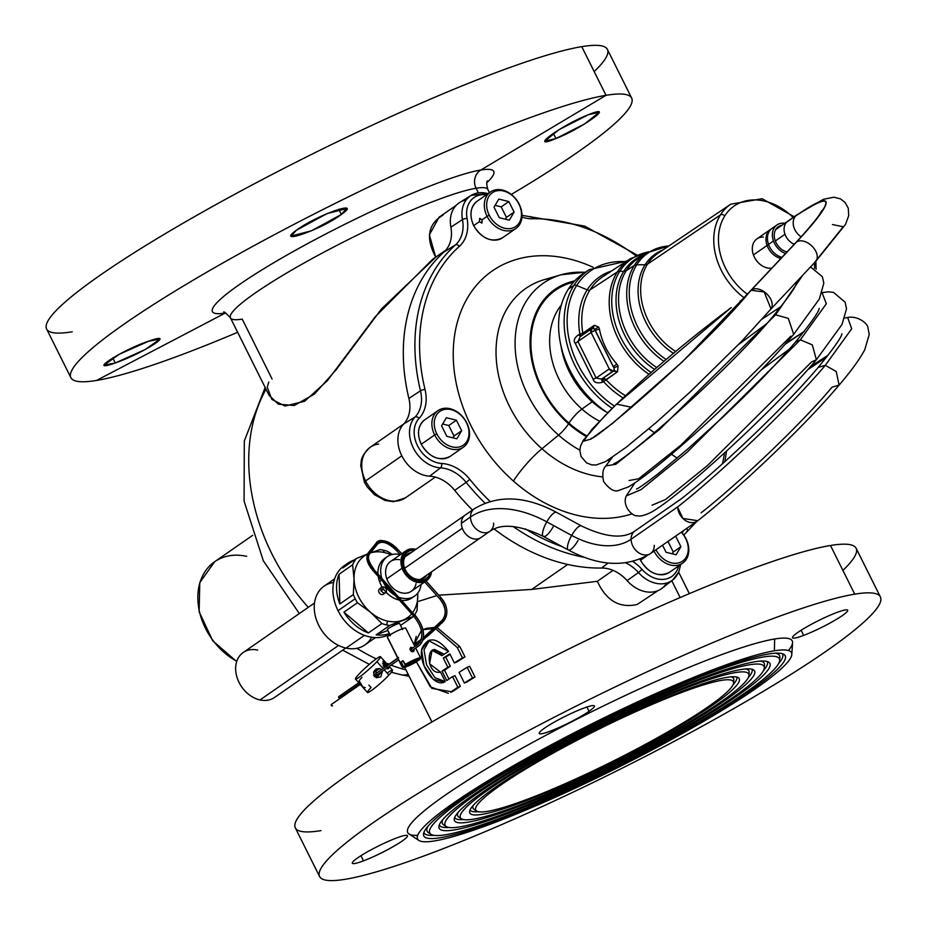 <?xml version="1.0" encoding="UTF-8"?>
<svg xmlns="http://www.w3.org/2000/svg" width="927" height="927" viewBox="0 0 927 927"><rect width="100%" height="100%" fill="white"/><g stroke="black" fill="none" stroke-linecap="round" stroke-linejoin="round"><path stroke-width="1.39" d="M724.821 215.817A56.756 43.221 -124.8 0 1 793.153 217.474A56.756 43.221 55.2 0 0 724.821 215.817A56.756 43.221 55.2 0 0 747.475 294.311A56.756 43.221 -124.8 0 1 724.821 215.817A3.43 2.109 -147.7 0 0 720.499 214.855A3.43 2.109 32.3 0 1 724.821 215.817M814.462 262.747A56.756 43.221 -124.8 0 1 814.485 268.343A56.756 43.221 55.2 0 0 814.462 262.747M763.431 237.069A16.779 12.781 55.2 0 0 753.419 254.925A16.779 12.781 55.2 0 0 771.832 268.1A16.779 12.781 -124.8 0 1 753.419 254.925A16.779 12.781 -124.8 0 1 756.942 238.865L770.615 229.375A16.779 12.781 55.2 0 0 767.092 245.435A16.779 12.781 -124.8 0 1 771.368 228.899A16.779 12.781 55.2 0 0 770.615 229.375M778.471 309.815A60.185 45.829 -124.8 0 1 775.876 309.792A60.185 45.829 55.2 0 0 778.471 309.815M744.323 297.938A60.185 45.829 -124.8 0 1 720.499 214.855A60.185 45.829 -124.8 0 1 730.766 204.195A60.185 45.829 55.2 0 0 720.499 214.855L647.521 264.137A61.367 46.732 -124.8 0 1 657.996 253.28A61.367 46.732 55.2 0 0 647.521 264.137L720.499 214.855A60.185 45.829 55.2 0 0 744.323 297.938M675.644 351.484A61.367 46.732 -124.8 0 1 647.521 264.137A61.367 46.732 55.2 0 0 675.644 351.484M645.053 264.786A6.848 4.229 -147.7 0 0 647.521 264.137A6.848 4.229 32.3 0 1 645.053 264.786A62.283 47.428 -124.8 0 1 662.805 250.035A62.283 47.428 55.2 0 0 645.053 264.786L636.779 264.74A67.277 51.24 -124.8 0 1 668.807 245.979A67.277 51.24 55.2 0 0 636.779 264.74L645.053 264.786A62.283 47.428 55.2 0 0 673.431 353.338A62.283 47.428 -124.8 0 1 645.053 264.786M666.119 359.525A67.277 51.24 -124.8 0 1 636.779 264.74A67.277 51.24 55.2 0 0 666.119 359.525M663.975 361.368A68.192 51.935 -124.8 0 1 634.346 265.365A6.848 4.229 32.3 0 1 636.779 264.74A6.848 4.229 -147.7 0 0 634.346 265.365A68.192 51.935 -124.8 0 1 646.432 253.001A68.192 51.935 55.2 0 0 634.346 265.365L626.235 270.696A68.459 52.132 -124.8 0 1 638.367 258.285A68.459 52.132 55.2 0 0 626.235 270.696L634.346 265.365A68.192 51.935 55.2 0 0 663.975 361.368M656.768 367.59A68.459 52.132 -124.8 0 1 626.235 270.696A68.459 52.132 55.2 0 0 656.768 367.59M623.801 271.321A6.848 4.229 -147.7 0 0 626.235 270.696A6.848 4.229 32.3 0 1 623.801 271.321A69.374 52.827 -124.8 0 1 643.512 254.913A69.374 52.827 55.2 0 0 623.801 271.321L619.781 271.298A71.796 54.67 -124.8 0 1 647.915 252.074A71.796 54.67 55.2 0 0 619.781 271.298L623.801 271.321A69.374 52.827 55.2 0 0 654.636 369.444A69.374 52.827 -124.8 0 1 623.801 271.321M651.16 372.492A71.796 54.67 -124.8 0 1 619.781 271.298A71.796 54.67 55.2 0 0 651.16 372.492M649.039 374.357A72.712 55.377 -124.8 0 1 617.347 271.924A6.848 4.229 32.3 0 1 619.781 271.298A6.848 4.229 -147.7 0 0 617.347 271.924A72.712 55.377 -124.8 0 1 630.244 258.737A72.712 55.377 55.2 0 0 617.347 271.924L589.989 289.908A73.592 56.037 -124.8 0 1 603.037 276.559A73.592 56.037 55.2 0 0 589.989 289.908L617.347 271.924A72.712 55.377 55.2 0 0 649.039 374.357M593.071 328.054L594.346 325.261L598.657 327.034L594.705 329.247L598.657 327.034L599.398 329.108L595.088 330.336L593.048 328.065L594.705 329.247L613.964 367.88A3.43 2.178 69.3 0 1 613.245 371.043L617.521 371.75L603.593 381.704A75.296 57.347 55.2 0 0 623.118 397.938A75.296 57.347 -124.8 0 1 603.593 381.704L606.026 379.653A73.592 56.037 55.2 0 0 625.458 395.736A73.592 56.037 -124.8 0 1 606.026 379.653L617.521 371.75L618.077 365.98L616.791 363.975C607.799 353.755 602.005 342.133 599.398 329.108L598.657 327.034L594.346 325.261L582.84 333.152A73.592 56.037 -124.8 0 1 589.989 289.908A73.592 56.037 55.2 0 0 582.84 333.152L594.346 325.261L593.338 327.903L592.318 328.297A3.43 2.178 69.3 0 1 594.705 329.247A3.43 2.178 -110.7 0 0 592.318 328.297A3.43 2.178 69.3 0 0 592.017 328.459L591.078 332.422L595.088 330.336L591.078 332.422L609.271 368.923L591.078 332.422L577.938 341.495L596.131 377.996L609.271 368.923A3.43 2.584 55.4 0 0 613.245 371.043L609.271 368.923L596.131 377.996L601.542 379.12L596.131 377.996L593.106 379.178L596.131 377.996L577.938 341.495L591.078 332.422A3.43 2.584 55.4 0 1 591.588 328.679L592.017 328.459M582.701 334.809L582.84 333.152A3.43 2.561 -124.5 0 1 582.701 334.809M613.245 371.043L601.542 379.12L613.245 371.043A3.43 2.178 -110.7 0 0 613.964 367.88L613.292 366.837L616.791 363.975L618.077 365.98L613.964 367.88L614.277 370.649L601.542 379.12L613.245 371.043M606.026 379.653L602.77 378.54A3.43 2.561 -124.5 0 1 606.026 379.653M581.136 335.898A3.43 0.684 64.9 0 1 579.873 334.114L578.633 334.682C574.265 337.834 573.153 340.754 575.285 343.43L593.106 379.178C593.998 382.573 597.081 383.604 602.365 382.283L603.593 381.704A3.43 0.684 64.9 0 1 602.77 378.54L603.593 381.704L602.365 382.283L601.542 379.12L602.365 382.283C597.081 383.604 593.998 382.573 593.106 379.178L575.285 343.43L577.938 341.495L580.302 336.536L577.938 341.495L575.285 343.43C573.153 340.754 574.265 337.834 578.633 334.682L580.302 336.536L578.633 334.682L579.873 334.114L581.542 335.956M579.873 334.114L582.84 333.152A3.43 1.159 -9.6 0 1 579.873 334.114A75.296 57.347 -124.8 0 1 587.185 289.861A3.43 2.109 -147.7 0 0 589.989 289.908A3.43 2.109 32.3 0 1 587.185 289.861A75.296 57.347 -124.8 0 1 611.484 271.032A75.296 57.347 55.2 0 0 587.185 289.861L576.698 285.481A85.377 65.017 -124.8 0 1 625.725 261.704A85.377 65.017 55.2 0 0 576.698 285.481L587.185 289.861A75.296 57.347 55.2 0 0 579.873 334.114M599.398 329.108C602.005 342.133 607.799 353.755 616.791 363.975L613.292 366.837L595.088 330.336L599.398 329.108M614.497 406.142A85.377 65.017 -124.8 0 1 576.698 285.481A85.377 65.017 55.2 0 0 614.497 406.142M614.277 370.649L613.964 367.88L618.077 365.98L617.521 371.75L614.277 370.649M612.214 408.367A87.08 66.315 -124.8 0 1 573.883 285.446A3.43 2.109 32.3 0 1 576.698 285.481A3.43 2.109 -147.7 0 0 573.883 285.446A87.08 66.315 -124.8 0 1 589.329 269.653A87.08 66.315 55.2 0 0 573.883 285.446A87.08 66.315 55.2 0 0 612.214 408.367M607.683 412.828A87.265 66.454 -124.8 0 1 568.378 289.062L573.883 285.446L568.378 289.062A87.265 66.454 55.2 0 0 607.683 412.828M586.64 271.53A87.265 66.454 55.2 0 0 568.378 289.062A87.265 66.454 -124.8 0 1 583.848 273.233L589.329 269.653L626.594 261.136M506.443 217.405L505.377 219.189L506.443 217.405L514.103 212.086L509.317 220.162L499.282 217.694L494.021 207.15L498.807 199.085L508.842 201.553L514.103 212.086L506.443 217.405L501.194 206.872L506.443 217.405M495.088 205.365L501.194 206.872L508.842 201.553L501.194 206.872L495.088 205.365M518.888 204.021A20.545 15.643 -124.8 0 1 513.164 227.868A20.545 15.643 -124.8 0 1 489.236 215.226A20.545 15.643 -124.8 0 1 494.96 191.368A20.545 15.643 -124.8 0 1 518.888 204.021L519.201 204.183A22.26 16.953 -124.8 0 1 513.013 230.023A22.26 16.953 -124.8 0 1 487.092 216.327L489.236 215.226A20.545 15.643 55.2 0 0 513.164 227.868A20.545 15.643 55.2 0 0 518.888 204.021A20.545 15.643 55.2 0 0 494.96 191.368A20.545 15.643 55.2 0 0 489.236 215.226L487.092 216.327A22.26 16.953 -124.8 0 1 493.291 190.487A22.26 16.953 -124.8 0 1 519.201 204.183L518.888 204.021M499.282 217.694L509.317 220.162L514.103 212.086L508.842 201.553L498.807 199.085L494.021 207.15L499.282 217.694M473.836 225.655L473.662 225.678C481.959 238.888 491.588 242.92 502.538 237.775A22.26 16.953 -124.8 0 1 473.79 225.562L479.352 221.704L481.959 222.99L482.086 219.803L487.092 216.327A22.26 16.953 55.2 0 0 515.841 228.54A22.26 16.953 55.2 0 0 519.201 204.183A22.26 16.953 55.2 0 0 490.464 191.97A22.26 16.953 55.2 0 0 487.092 216.327L482.086 219.803L479.688 218.436L479.352 221.704L473.79 225.562A22.26 16.953 55.2 0 0 502.538 237.775L515.841 228.54M473.662 225.678L473.79 225.562A22.26 16.953 -124.8 0 1 477.15 201.205A22.26 16.953 55.2 0 0 473.79 225.562L473.662 225.678C469.108 215.145 470.267 206.988 477.15 201.205L490.464 191.97M482.086 219.803L481.727 223.117M481.959 222.99L479.352 221.704L479.908 218.309M592.202 401.773A75.423 57.439 -124.8 0 1 561.067 346.153A75.423 57.439 55.2 0 0 592.202 401.773L581.913 409.05A75.759 57.694 -124.8 0 1 561.322 305.053A75.759 57.694 55.2 0 0 581.913 409.05L592.202 401.773A75.423 57.439 55.2 0 0 607.069 412.422A75.423 57.439 -124.8 0 1 592.202 401.773M599.479 421.171A75.759 57.694 -124.8 0 1 581.913 409.05A75.759 57.694 55.2 0 0 599.479 421.171M568.981 423.129A13.696 2.723 131.5 0 1 581.913 409.05A13.696 2.723 -48.5 0 0 568.981 423.129A89.456 68.123 -124.8 0 1 530.939 340.105A89.456 68.123 -124.8 0 1 573.558 282.156A89.456 68.123 55.2 0 0 530.939 340.105A89.456 68.123 55.2 0 0 568.981 423.129A89.456 68.123 55.2 0 0 586.559 435.725A89.456 68.123 -124.8 0 1 568.981 423.129M586.061 436.374A90.452 68.888 -124.8 0 1 568.564 423.79A90.452 68.888 -124.8 0 1 530.128 338.958A90.452 68.888 -124.8 0 1 574.705 280.893A90.452 68.888 55.2 0 0 530.128 338.958A90.452 68.888 55.2 0 0 568.564 423.79A90.452 68.888 55.2 0 0 586.061 436.374M609.468 460.846A102.179 77.81 -124.8 0 1 607.509 460.476A102.179 77.81 55.2 0 0 609.468 460.846M579.862 450.163A102.179 77.81 -124.8 0 1 558.575 435.099A11.981 2.375 -48.5 0 0 568.564 423.79A11.981 2.375 131.5 0 1 558.575 435.099A102.179 77.81 -124.8 0 1 515.088 341.854A102.179 77.81 -124.8 0 1 561.113 274.786A102.179 77.81 55.2 0 0 515.088 341.854A102.179 77.81 55.2 0 0 558.575 435.099L541.947 448.761A107.856 82.144 -124.8 0 1 496.038 350.325A107.856 82.144 -124.8 0 1 544.624 279.525A107.856 82.144 -124.8 0 1 553.21 277.648A107.856 82.144 55.2 0 0 544.624 279.525A107.856 82.144 55.2 0 0 496.038 350.325A107.856 82.144 55.2 0 0 541.947 448.761L558.575 435.099A102.179 77.81 55.2 0 0 579.862 450.163M585.157 272.376A102.179 77.81 55.2 0 0 561.113 274.786L585.505 272.156M602.573 476.884A107.856 82.144 -124.8 0 1 541.947 448.761A107.856 82.144 55.2 0 0 602.573 476.884M513.419 481.055A34.241 6.802 131.5 0 1 541.947 448.761A34.241 6.802 -48.5 0 0 513.419 481.055A141.356 107.648 -124.8 0 1 460.313 313.048A141.356 107.648 -124.8 0 1 593.245 267.324A141.356 107.648 55.2 0 0 460.313 313.048A141.356 107.648 55.2 0 0 513.419 481.055A141.356 107.648 55.2 0 0 632.168 513.79A141.356 107.648 -124.8 0 1 513.419 481.055M532.341 218.76A181.124 137.926 -124.8 0 1 635.725 255.667A181.124 137.926 55.2 0 0 532.341 218.76A3.43 1.981 -91 0 0 530.464 216.605A3.43 1.981 -91 0 0 529.815 216.802A3.43 1.981 89 0 1 530.464 216.605A3.43 1.981 89 0 1 532.341 218.76A38.03 28.957 -124.8 0 1 521.924 217.057A38.03 28.957 55.2 0 0 532.341 218.76M467.069 218.517A27.034 20.591 -124.8 0 1 486.385 194.797A27.034 20.591 55.2 0 0 467.069 218.517A3.43 1.136 169.5 0 0 462.469 219.583A30.452 23.198 -124.8 0 1 471.148 195.423A30.452 23.198 55.2 0 0 462.469 219.583A3.43 1.136 -10.5 0 1 467.069 218.517A38.03 28.957 -124.8 0 1 459.375 246.339A38.03 28.957 55.2 0 0 467.069 218.517M425.029 389.537A181.124 137.926 -124.8 0 1 459.375 246.339A3.43 2.213 -131.9 0 0 455.47 244.902A34.6 26.35 55.2 0 0 462.469 219.583A34.6 26.35 -124.8 0 1 455.47 244.902A3.43 2.213 48.1 0 1 459.375 246.339A181.124 137.926 55.2 0 0 425.029 389.537A3.43 1.008 166.5 0 0 420.476 390.8A184.543 140.533 -124.8 0 1 455.47 244.902A184.543 140.533 55.2 0 0 420.476 390.8A3.43 1.008 -13.5 0 1 425.029 389.537A38.03 28.957 -124.8 0 1 419.143 418.309A38.03 28.957 55.2 0 0 425.029 389.537M441.669 463.477A27.034 20.591 -124.8 0 1 417.532 445.76A27.034 20.591 -124.8 0 1 419.143 418.309A3.43 2.19 -136.6 0 0 415.122 416.988A34.6 26.35 55.2 0 0 420.476 390.8A34.6 26.35 -124.8 0 1 415.122 416.988A3.43 2.19 43.4 0 1 419.143 418.309A27.034 20.591 55.2 0 0 417.532 445.76A27.034 20.591 55.2 0 0 441.669 463.477A3.43 1.912 93.1 0 1 440.499 467.868A30.452 23.198 -124.8 0 1 413.303 447.915A30.452 23.198 -124.8 0 1 415.122 416.988A30.452 23.198 55.2 0 0 413.303 447.915A30.452 23.198 55.2 0 0 440.499 467.868A3.43 1.912 -86.9 0 0 441.669 463.477A38.03 28.957 -124.8 0 1 469.827 479.386A38.03 28.957 55.2 0 0 441.669 463.477M562.202 546.663A181.124 137.926 -124.8 0 1 525.308 528.877A181.124 137.926 55.2 0 0 562.202 546.663M490.024 501.391A181.124 137.926 -124.8 0 1 469.827 479.386L466.119 482.353A34.6 26.35 55.2 0 0 440.499 467.868A34.6 26.35 -124.8 0 1 466.119 482.353L469.827 479.386A181.124 137.926 55.2 0 0 490.024 501.391M642.029 569.433A38.03 28.957 55.2 0 0 632.851 561.461A38.03 28.957 -124.8 0 1 642.029 569.433L638.46 572.562A34.6 26.35 55.2 0 0 625.725 562.828A34.6 26.35 -124.8 0 1 638.46 572.562L642.029 569.433A27.034 20.591 55.2 0 0 678.587 565.957A27.034 20.591 -124.8 0 1 642.029 569.433M683.929 530.337A38.03 28.957 55.2 0 0 682.133 532.886A38.03 28.957 -124.8 0 1 683.929 530.337M724.497 452.955A181.124 137.926 -124.8 0 1 722.492 463.743A181.124 137.926 55.2 0 0 724.497 452.955M584.497 557.347A184.543 140.533 -124.8 0 1 513.176 526.524A184.543 140.533 55.2 0 0 584.497 557.347M484.983 503.106A184.543 140.533 -124.8 0 1 466.119 482.353A184.543 140.533 55.2 0 0 484.983 503.106M680.661 564.52L678.761 572.075L672.678 580.012A30.452 23.198 -124.8 0 1 638.46 572.562A30.452 23.198 55.2 0 0 672.678 580.012A30.452 23.198 55.2 0 0 680.233 564.821M686.814 528.344A3.43 2.213 48.1 0 1 686.861 531.565A3.43 2.213 48.1 0 1 686.78 531.635A3.43 2.213 -131.9 0 0 686.861 531.565A3.43 2.213 -131.9 0 0 686.814 528.344M672.678 580.012L662.098 588.228A31.182 23.743 -124.8 0 1 627.081 580.603L638.46 572.562L627.081 580.603A33.882 25.805 55.2 0 0 601.6 568.031L608.17 563.002L601.6 568.031A185.261 141.089 -124.8 0 1 494.114 528.969A185.261 141.089 55.2 0 0 601.6 568.031A33.882 25.805 -124.8 0 1 627.081 580.603A31.182 23.743 55.2 0 0 666.652 583.071M466.177 200A31.182 23.743 55.2 0 0 450.87 227.196A33.882 25.805 -124.8 0 1 444.021 251.982A185.261 141.089 55.2 0 0 408.888 398.448A33.882 25.805 -124.8 0 1 403.639 424.079A31.182 23.743 55.2 0 0 401.785 455.748A31.182 23.743 55.2 0 0 429.618 476.177A33.882 25.805 -124.8 0 1 454.705 490.348A185.261 141.089 55.2 0 0 472.48 510.047A185.261 141.089 -124.8 0 1 454.705 490.348L466.119 482.353L454.705 490.348A33.882 25.805 55.2 0 0 429.618 476.177L440.499 467.868L429.618 476.177A31.182 23.743 -124.8 0 1 401.785 455.748A31.182 23.743 -124.8 0 1 403.639 424.079L415.122 416.988L403.639 424.079A33.882 25.805 55.2 0 0 408.888 398.448L420.476 390.8L408.888 398.448A185.261 141.089 -124.8 0 1 444.021 251.982L455.47 244.902L444.021 251.982A33.882 25.805 55.2 0 0 450.87 227.196L462.469 219.583L450.87 227.196A31.182 23.743 -124.8 0 1 459.757 202.457L471.148 195.423L488.459 193.361M488.031 193.662A30.452 23.198 55.2 0 0 471.148 195.423M775.215 240.707A14.554 11.078 -124.8 0 1 778.263 226.767A14.554 11.078 -124.8 0 1 781.82 225.342A14.554 11.078 55.2 0 0 775.215 240.707A14.554 11.078 55.2 0 0 787.023 251.935A14.554 11.078 -124.8 0 1 775.215 240.707M774.798 227.034A16.779 12.781 55.2 0 0 767.602 235.968A16.779 12.781 55.2 0 0 768.553 244.427A16.779 12.781 55.2 0 0 781.959 257.324A16.779 12.781 -124.8 0 1 768.553 244.427L773.477 241.008A16.779 12.781 -124.8 0 1 784.81 223.268A16.779 12.781 55.2 0 0 776.988 224.948A16.779 12.781 55.2 0 0 773.477 241.008L768.553 244.427A16.779 12.781 -124.8 0 1 772.075 228.366L776.988 224.948M773.477 241.008A16.779 12.781 55.2 0 0 785.551 253.511A16.779 12.781 -124.8 0 1 773.477 241.008M768.553 244.427A2.908 0.626 -19.7 0 1 767.092 245.435A2.908 0.626 160.3 0 0 768.553 244.427M780.916 258.436A16.779 12.781 -124.8 0 1 767.092 245.435L753.419 254.925L767.092 245.435A16.779 12.781 55.2 0 0 780.916 258.436M775.308 240.985L784.995 234.264A13.696 10.429 55.2 0 0 794.265 244.241A13.696 10.429 -124.8 0 1 784.995 234.264L775.308 240.985M821.867 210.487L820.325 213.268C816.432 219.467 808.205 229.305 795.644 242.77A13.696 8.76 43.2 0 1 796.536 242.005A136.964 14.195 -41.8 0 0 795.714 215.921C835.737 189.722 836.003 198.413 796.536 242.005A13.696 8.76 -136.8 0 0 795.644 242.77L750.58 290.719A13.696 8.76 -136.8 0 1 751.473 289.942L796.536 242.005L751.473 289.942A13.696 8.76 -136.8 0 1 767.22 294.357A13.696 8.76 -136.8 0 1 770.534 309.479L815.598 261.541A13.696 8.76 -136.8 0 0 812.284 246.42A13.696 8.76 -136.8 0 0 796.536 242.005A13.696 8.76 43.2 0 1 812.284 246.42A13.696 8.76 43.2 0 1 815.598 261.541L845.575 224.311L848.715 215.643L848.275 208.216L844.995 202.341L840.407 198.853L833.918 197.196L823.28 199.34L796.977 214.821A13.696 10.429 55.2 0 0 795.714 215.921A13.696 10.429 -124.8 0 1 796.977 214.821L787.869 221.147A13.696 10.429 55.2 0 0 786.594 222.248A13.696 10.429 55.2 0 0 784.995 234.264A13.696 10.429 -124.8 0 1 786.594 222.248A13.696 10.429 -124.8 0 1 787.869 221.147L775.667 229.606M795.714 215.921L786.594 222.248L795.714 215.921A13.696 10.429 55.2 0 0 801.183 236.791A13.696 10.429 -124.8 0 1 795.714 215.921M591.171 438.216L591.148 438.216C591.229 443.685 702.573 349.583 750.117 291.24L682.376 361.808L612.573 423.372L591.032 439.05L583.616 441.171L591.739 429.572L614.462 406.177L591.739 429.572L583.616 441.171L591.032 439.05L612.573 423.372L682.376 361.808L751.194 290.255L764.196 291.959L770.997 308.958L741.623 341.345L690.395 391.762L655.887 422.782L625.968 447.428L605.528 461.623L596.061 465.018L591.577 464.844L586.617 462.921L581.078 456.524L579.862 450.51L580.499 446.235L583.234 440.383L605.667 414.844M606.015 465.655L605.864 465.899C602.782 469.016 602.04 474.253 603.639 481.588C609.398 489.282 614.485 492.214 618.888 490.395L628.309 486.965C639.143 480.661 655.493 468.077 677.347 449.236C714.879 417.034 764.427 369.039 793.697 334.346L788.286 318.367L775.598 314.809L802.701 275.261L775.598 314.809L788.286 318.367L793.697 334.346L819.329 299.05L823.813 283.233L822.4 276.733L810.522 266.93M743.952 298.367L740.047 301.136M605.864 465.899L615.771 464.3L660.082 428.981L775.598 314.809L772.817 316.628L775.598 314.809L660.082 428.981L615.771 464.3L605.864 465.899L612.272 457.428M652.029 505.203L665.516 499.526L707.533 465.493L811.588 361.924L816.397 359.734L812.307 344.879L800.325 339.827L826.339 303.755L822.11 292.793L826.339 303.755L800.325 339.827L812.307 344.879L816.397 359.734L842.029 324.427L846.513 308.842L845.134 302.214L833.512 292.387L828.46 291.82L822.168 292.619M785.76 343.5L804.242 331.368L785.76 343.5M634.972 482.816L626.258 495.91L641.09 489.618L687.034 452.283L800.325 339.827L795.505 342.017L800.325 339.827L687.034 452.283L641.09 489.618L626.258 495.91C621.704 506.165 633.002 517.081 637.428 515.702C639.885 516.652 644.416 515.528 651.044 512.341C676.919 498.459 769.225 415.597 816.397 359.734M701.125 512.828C734.949 486.408 798.541 427.138 832.017 387.219L839.097 385.122L836.235 371.507L825.297 365.319L851.704 328.784L847.66 317.486L851.704 328.784L825.297 365.319L836.235 371.507L839.097 385.122C851.09 371.101 859.63 359.328 864.729 349.815L869.225 334.485L868.008 328.019C868.066 323.847 858.066 315.447 847.66 317.486L844.868 318.007M810.673 366.385L828.193 355.168L810.673 366.385M839.097 385.122C802.655 428.448 734.81 491.808 697.788 520.696L682.956 518.46L677.498 507.046M677.718 506.884L631.102 539.236A74.971 47.961 43.2 0 1 571.681 535.435L546.768 521.866A96.246 61.576 -136.8 0 0 470.487 516.988L461.379 523.326A13.696 10.429 55.2 0 0 462.283 528.239L404.659 568.239L462.283 528.239A13.696 10.429 55.2 0 0 480.777 537.625A13.696 10.429 -124.8 0 1 462.295 528.239A13.696 10.429 -124.8 0 1 461.379 523.326L470.487 516.988A13.696 10.429 55.2 0 0 477.463 530.07A13.696 10.429 55.2 0 0 489.896 531.298A13.696 10.429 -124.8 0 1 477.463 530.07A13.696 10.429 -124.8 0 1 470.487 516.988A96.246 61.576 43.2 0 1 546.768 521.866A13.696 3.986 118.6 0 0 543.384 536.42A13.696 3.986 -61.4 0 1 546.768 521.866L571.681 535.435A13.696 3.986 118.6 0 0 568.297 549.978A13.696 3.986 -61.4 0 1 571.681 535.435A74.971 47.961 -136.8 0 0 631.102 539.236A13.696 10.429 55.2 0 0 638.066 552.318A13.696 10.429 55.2 0 0 650.511 553.546A13.696 10.429 -124.8 0 1 638.066 552.318A13.696 10.429 -124.8 0 1 631.102 539.236L677.718 506.884C716.212 476.907 787.707 409.989 825.297 365.319L818.205 367.405L825.297 365.319C787.707 409.989 716.212 476.907 677.707 506.872A13.696 10.429 55.2 0 0 684.682 519.966A13.696 10.429 55.2 0 0 697.116 521.183A13.696 10.429 55.2 0 0 697.452 520.939M697.116 521.183L650.511 553.546A13.696 10.429 55.2 0 0 654.288 545.343M650.511 553.546C626.733 567.73 599.34 566.548 568.297 549.978A13.696 3.986 118.6 0 0 578.019 540.464M568.297 549.978L543.384 536.42A13.696 3.986 118.6 0 0 553.095 526.907M543.384 536.42C519.282 524.879 501.449 523.164 489.896 531.298A13.696 10.429 55.2 0 0 493.674 523.106M814.694 262.306L843.211 226.756L832.469 224.554M616.559 404.16L631.82 407.324L616.571 404.149L614.462 406.177L616.559 404.16C650.047 372.086 688.263 339.885 731.206 307.567L616.582 404.137M648.784 428.853L654.52 432.724L648.784 428.853M629.027 480.522L638.68 478.749L680.812 445.203L790.916 336.153M671.484 454.253L677.22 458.112L671.484 454.253M631.102 539.236A13.696 10.429 -124.8 0 1 634.891 531.032A13.696 10.429 55.2 0 0 631.102 539.236M571.681 535.435A13.696 3.986 -61.4 0 1 581.403 525.922A13.696 3.986 118.6 0 0 571.681 535.435M546.768 521.866A13.696 3.986 -61.4 0 1 556.478 512.353A13.696 3.986 118.6 0 0 546.768 521.866M470.487 516.988A13.696 10.429 -124.8 0 1 474.276 508.796A13.696 10.429 55.2 0 0 470.487 516.988M461.379 523.326A13.696 10.429 -124.8 0 1 465.157 515.122A13.696 10.429 55.2 0 0 461.379 523.326M640.603 560.151A22.26 16.953 55.2 0 0 669.352 572.376A22.26 16.953 -124.8 0 1 640.603 560.151L646.594 556.003L640.603 560.151A22.26 16.953 -124.8 0 1 640.117 559.108A22.26 16.953 55.2 0 0 640.603 560.151M640.661 560.256L640.487 560.279C648.784 573.477 658.402 577.509 669.352 572.376L682.666 563.129A22.26 16.953 55.2 0 0 686.026 538.784A22.26 16.953 55.2 0 0 681.415 532.086A22.26 16.953 -124.8 0 1 686.026 538.784A22.26 16.953 -124.8 0 1 679.908 564.589A22.26 16.953 -124.8 0 1 654.01 551.113A22.26 16.953 55.2 0 0 682.666 563.129M655.331 550.198L656.061 549.815A20.545 15.643 55.2 0 0 679.989 562.469A20.545 15.643 55.2 0 0 685.702 538.61L685.702 538.61A20.545 15.643 55.2 0 0 681.241 532.214A20.545 15.643 -124.8 0 1 685.702 538.61A20.545 15.643 -124.8 0 1 679.989 562.469A20.545 15.643 -124.8 0 1 656.061 549.815L655.331 550.198M666.096 552.283L676.142 554.752L680.916 546.687L675.667 536.142L680.916 546.687L673.269 551.994L668.008 541.461L675.667 536.142L667.938 541.449L673.269 551.994L680.916 546.687L676.142 554.752L666.096 552.283L662.562 545.18L666.096 552.283M672.202 553.79L673.269 551.994L672.202 553.79M421.345 444.207A22.26 16.953 55.2 0 0 450.093 456.42A22.26 16.953 -124.8 0 1 421.345 444.207L434.647 434.96A22.26 16.953 55.2 0 0 463.396 447.185A22.26 16.953 55.2 0 0 466.756 422.828A22.26 16.953 55.2 0 0 438.019 410.615A22.26 16.953 55.2 0 0 434.647 434.96L421.345 444.207A22.26 16.953 -124.8 0 1 424.705 419.85A22.26 16.953 55.2 0 0 421.345 444.207M421.391 444.3L421.217 444.323C429.514 457.521 439.143 461.553 450.093 456.42L463.396 447.185M434.647 434.96L436.802 433.859A20.545 15.643 55.2 0 0 460.719 446.513A20.545 15.643 55.2 0 0 466.443 422.666L466.756 422.828A22.26 16.953 -124.8 0 1 460.568 448.668A22.26 16.953 -124.8 0 1 434.647 434.96A22.26 16.953 -124.8 0 1 440.846 409.12A22.26 16.953 -124.8 0 1 466.756 422.828L466.443 422.666A20.545 15.643 55.2 0 0 442.515 410.012A20.545 15.643 55.2 0 0 436.802 433.859L434.647 434.96M466.443 422.666A20.545 15.643 -124.8 0 1 460.719 446.513A20.545 15.643 -124.8 0 1 436.802 433.859A20.545 15.643 -124.8 0 1 442.515 410.012A20.545 15.643 -124.8 0 1 466.443 422.666M446.837 436.327L456.872 438.795L461.658 430.731L456.397 420.198L446.362 417.729L441.576 425.794L446.837 436.327L441.576 425.794L446.362 417.729L456.397 420.198L461.658 430.731L453.998 436.049L448.749 425.505L456.397 420.198L448.749 425.505L442.642 424.01L448.749 425.505L453.998 436.049L461.658 430.731L456.872 438.795L446.837 436.327M452.944 437.834L453.998 436.049L452.944 437.834M236.802 661.287A60.776 46.28 -124.8 0 1 199.398 611.345A60.776 46.28 -124.8 0 1 214.624 561.739A60.776 46.28 55.2 0 0 199.398 611.345A60.776 46.28 55.2 0 0 236.802 661.287M246.675 556.339A60.776 46.28 55.2 0 0 214.624 561.739L252.712 535.296M391.403 672.284L401.24 674.775A46.223 23.14 -77.6 0 0 408.158 674.3A46.223 23.14 102.4 0 1 401.24 674.775L409.166 676.316M268.83 382.04L267.219 387.08L271.854 399.398L284.983 406.049L304.693 401.229L327.382 380.684L375.18 316.837L432.376 259.49L445.783 250.186M266.014 389.189A184.902 140.811 55.2 0 0 308.285 607.336A184.902 140.811 -124.8 0 1 266.014 389.189M356.883 648.321A184.902 140.811 55.2 0 0 376.211 658.877A184.902 140.811 -124.8 0 1 356.883 648.321M391.032 665.157A184.902 140.811 55.2 0 0 405.991 669.943A184.902 140.811 -124.8 0 1 391.032 665.157M613.071 570.372L597.336 581.299L531.716 589.433L567.695 564.462L531.716 589.433L438.761 595.18L531.716 589.433L597.336 581.299L613.071 570.372M436.802 595.563L417.729 601.646L436.802 595.563M435.713 257.173L429.386 234.937L439.027 217.254L456.188 205.342M378.68 444.079A30.823 23.465 55.2 0 0 370.232 447.243A30.823 23.465 55.2 0 0 365.574 480.951A30.823 23.465 -124.8 0 1 370.232 447.243C359.549 457.266 361.692 461.206 360.719 465.377L364.392 482.144A6.848 0.834 -26.5 0 1 365.574 480.951A6.848 0.834 153.5 0 0 364.392 482.144L367.162 486.826L374.323 494.589L385.087 500.464L393.546 501.669L405.377 497.869L435.296 477.104L405.47 497.811A30.823 23.465 -124.8 0 1 405.377 497.869A30.823 23.465 -124.8 0 1 365.574 480.951L401.808 455.806L365.574 480.951A30.823 23.465 55.2 0 0 405.377 497.869A30.823 23.465 55.2 0 0 405.47 497.811M364.392 482.144A6.848 0.834 153.5 0 0 366.072 481.901M658.158 590.569L637.127 604.497C619.537 608.448 606.27 600.719 597.336 581.299C606.27 600.719 619.537 608.448 637.127 604.497M96.524 380.452A313.314 38.053 153.5 0 0 237.648 332.306A313.314 38.053 -26.5 0 1 96.524 380.452L225.307 313.025A157.15 19.085 153.5 0 0 225.655 312.967A157.15 19.085 -26.5 0 1 225.307 313.025A13.696 12.654 80.7 0 1 225.539 312.909A13.696 12.654 -99.3 0 0 225.307 313.025L96.524 380.452A313.314 38.053 -26.5 0 1 232.909 257.324A313.314 38.053 -26.5 0 1 606.026 95.319L581.762 46.651A313.314 38.053 -26.5 0 1 607.405 49.409L631.669 98.077A313.314 38.053 153.5 0 0 606.026 95.319A313.314 38.053 153.5 0 0 282.399 230.452A313.314 38.053 153.5 0 0 70.881 377.683A313.314 38.053 153.5 0 0 96.524 380.452M70.881 377.683L46.617 329.015A313.314 38.053 -26.5 0 1 258.135 181.785A313.314 38.053 -26.5 0 1 581.762 46.651L606.026 95.319A313.314 38.053 -26.5 0 1 511.298 194.438A313.314 38.053 153.5 0 0 631.669 98.077M486.837 182.746A157.15 19.085 153.5 0 0 480.87 170L606.026 95.319L480.87 170A157.15 19.085 -26.5 0 1 486.837 182.746M555.957 138.54C580.905 128.957 618.286 102.584 588.263 114.751C559.734 126.026 527.046 150.742 555.957 138.54L553.338 133.291L555.957 138.54L544.902 141.124L558.772 129.815L588.263 114.751L599.352 112.202L584.485 124.009L555.957 138.54M223.708 312.306C223.442 310.962 225.69 312.805 230.441 317.845A143.812 17.462 -26.5 0 1 327.532 250.267A143.812 17.462 -26.5 0 1 476.084 188.239L478.344 192.758L476.084 188.239A143.812 17.462 -26.5 0 1 487.857 189.502A143.812 17.462 153.5 0 0 476.084 188.239A13.696 12.654 80.7 0 1 480.87 170A157.15 19.085 153.5 0 0 293.708 251.263A157.15 19.085 153.5 0 0 225.307 313.025A157.15 19.085 -26.5 0 1 293.708 251.263A157.15 19.085 -26.5 0 1 480.87 170A13.696 12.654 -99.3 0 0 476.084 188.239A143.812 17.462 153.5 0 0 327.532 250.267A143.812 17.462 153.5 0 0 230.441 317.845A143.812 17.462 153.5 0 0 242.214 319.12L272.098 379.05M341.333 214.461C363.627 198.946 317.926 214.346 296.373 230.255C274.172 246.188 322.654 228.969 341.333 214.461L338.737 209.247L341.333 214.461L311.599 230.753L291.229 236.026L296.373 230.255L327.196 213.534L346.455 208.645L341.333 214.461M148.587 341.217C123.001 349.537 84.624 373.905 115.261 362.99C144.369 352.851 178.251 330.522 148.587 341.217L159.873 339.097L145.504 349.398L115.261 362.99L103.998 365.168L119.316 354.253L148.587 341.217M443.013 215.145C427.903 224.079 425.481 238.1 435.748 257.208L381.46 308.946L335.933 370.024L314.496 394.045L294.253 405.505L278.39 404.184L269.073 395.342L230.441 317.845M594.184 71.564A313.314 38.053 153.5 0 0 581.762 46.651A313.314 38.053 153.5 0 0 208.645 208.656A313.314 38.053 153.5 0 0 72.26 331.785M418.877 840.43L409.05 833.987A214.809 26.083 -26.5 0 1 546.2 735.123A214.809 26.083 -26.5 0 1 774.648 638.993L774.381 650.812A208.876 25.365 153.5 0 0 552.237 744.288A208.876 25.365 153.5 0 0 418.877 840.43A208.876 25.365 153.5 0 0 434.705 840.905A208.876 25.365 153.5 0 0 644.01 754.196A208.876 25.365 153.5 0 0 791.809 654.497A208.876 25.365 153.5 0 0 774.381 650.812L774.648 638.993A214.809 26.083 -26.5 0 1 792.573 642.77L791.809 654.497M319.595 876.536L295.331 827.869A313.314 38.053 -26.5 0 1 506.849 680.627A313.314 38.053 -26.5 0 1 830.476 545.493L854.74 594.161A313.314 38.053 153.5 0 0 531.113 729.294A313.314 38.053 153.5 0 0 319.595 876.536A313.314 38.053 153.5 0 0 345.238 879.294A313.314 38.053 153.5 0 0 668.865 744.161A313.314 38.053 153.5 0 0 880.383 596.93A313.314 38.053 153.5 0 0 854.74 594.161L830.476 545.493A313.314 38.053 -26.5 0 1 856.119 548.263L880.383 596.93M842.898 570.406A313.314 38.053 153.5 0 0 830.476 545.493A313.314 38.053 153.5 0 0 457.359 707.51A313.314 38.053 153.5 0 0 320.974 830.627M680.163 597.556L671.774 580.719L680.163 597.556M432.04 650.395L429.537 663.778L440.534 672.063L445.25 681.53L444.045 682.098L433.141 679.248L424.079 665.841L421.623 649.954L428.309 640.453L448.575 651.391A147.242 17.88 153.5 0 0 442.017 655.656L432.04 650.395L434.508 649.456L444.184 654.23L433.349 650.094M445.25 681.53L434.96 677.718L426.559 664.844L424.01 649.815L429.583 640.07L424.01 649.815L426.559 664.844L434.96 677.718L445.25 681.53L440.534 672.063C424.346 676.038 426.107 634.613 442.017 655.656A147.242 17.88 -26.5 0 1 448.575 651.391C437.034 637.15 428.147 636.177 421.912 648.448C418.054 663.373 434.636 688.993 445.25 681.53M450.777 692.365L453.778 690.766A143.812 17.462 -26.5 0 1 460.325 686.339L455.018 675.69L460.325 686.339L457.845 687.278L452.538 676.629L455.018 675.69L452.538 676.629A147.242 17.88 153.5 0 0 446.744 680.545L442.04 671.113L444.52 670.186A143.812 17.462 -26.5 0 1 450.313 666.258L445.771 657.15A143.812 17.462 -26.5 0 1 450.082 654.323A143.812 17.462 153.5 0 0 445.771 657.15L443.291 658.089A147.242 17.88 -26.5 0 1 449.827 653.825L454.369 662.944L456.872 661.994A143.812 17.462 -26.5 0 1 464.983 656.907L459.827 646.571L437.289 627.741L459.827 646.571L464.983 656.907A143.812 17.462 153.5 0 0 456.872 661.994L454.369 662.944A147.242 17.88 -26.5 0 1 462.446 657.869L464.983 656.907L462.446 657.869L457.289 647.533L459.827 646.571L457.289 647.533L435.991 628.969L457.289 647.533L462.446 657.869A147.242 17.88 153.5 0 0 454.369 662.944L449.827 653.825A147.242 17.88 153.5 0 0 443.291 658.089L445.771 657.15L450.313 666.258A143.812 17.462 153.5 0 0 444.52 670.186L448.935 679.051L444.52 670.186L442.04 671.113A147.242 17.88 -26.5 0 1 447.834 667.197L450.313 666.258L447.834 667.197L443.291 658.089L447.834 667.197A147.242 17.88 153.5 0 0 442.04 671.113L446.744 680.545A147.242 17.88 -26.5 0 1 452.538 676.629L457.845 687.278L460.325 686.339A143.812 17.462 153.5 0 0 453.778 690.766L451.31 691.704A147.242 17.88 -26.5 0 1 457.845 687.278A147.242 17.88 153.5 0 0 451.31 691.704L431.889 688.402L416.408 661.855L430.325 686.849L448.32 693.292M435.18 627.382L426.582 628.297L435.18 627.382M466.884 682.075A143.812 17.462 -26.5 0 1 474.995 676.988L469.688 666.339L474.995 676.988L472.457 677.95A147.242 17.88 153.5 0 0 464.381 683.014L459.074 672.365A147.242 17.88 -26.5 0 1 467.15 667.301L472.457 677.95L467.15 667.301L469.688 666.339L467.15 667.301A147.242 17.88 153.5 0 0 459.074 672.365L464.381 683.014A147.242 17.88 -26.5 0 1 472.457 677.95L474.995 676.988A143.812 17.462 153.5 0 0 466.884 682.075L464.381 683.014L466.884 682.075M345.238 879.294A313.314 38.053 -26.5 0 1 481.623 756.177A313.314 38.053 -26.5 0 1 854.74 594.161A313.314 38.053 -26.5 0 1 718.355 717.289A313.314 38.053 -26.5 0 1 345.238 879.294M788.437 650.499A214.809 26.083 153.5 0 0 774.648 638.993A214.809 26.083 153.5 0 0 528.216 744.856A214.809 26.083 153.5 0 0 417.718 835.343M803.674 635.389A30.823 3.743 153.5 0 0 842.319 615.598A30.823 3.743 153.5 0 0 836.49 612.608A30.823 3.743 153.5 0 0 797.857 632.399A30.823 3.743 153.5 0 0 803.674 635.389L801.113 630.244L803.674 635.389A30.823 3.743 -26.5 0 1 792.504 637.753A30.823 3.743 -26.5 0 1 806.896 626.791A30.823 3.743 -26.5 0 1 836.49 612.608A30.823 3.743 -26.5 0 1 847.66 610.244A30.823 3.743 -26.5 0 1 833.28 621.206A30.823 3.743 -26.5 0 1 803.674 635.389M396.304 838.078A30.823 3.743 153.5 0 0 357.671 857.869A30.823 3.743 153.5 0 0 363.488 860.859A30.823 3.743 153.5 0 0 402.133 841.067A30.823 3.743 153.5 0 0 396.304 838.078A30.823 3.743 -26.5 0 1 407.474 835.714A30.823 3.743 -26.5 0 1 393.083 846.675A30.823 3.743 -26.5 0 1 363.488 860.859A30.823 3.743 -26.5 0 1 352.318 863.211A30.823 3.743 -26.5 0 1 366.71 852.249A30.823 3.743 -26.5 0 1 396.304 838.078M589.051 711.31A30.823 3.743 153.5 0 0 583.234 708.321A30.823 3.743 153.5 0 0 544.589 728.112A30.823 3.743 153.5 0 0 550.418 731.102A30.823 3.743 153.5 0 0 589.051 711.31L586.907 707.011L589.051 711.31A30.823 3.743 -26.5 0 1 558.981 727.556A30.823 3.743 -26.5 0 1 539.247 733.466A30.823 3.743 -26.5 0 1 544.589 728.112A30.823 3.743 -26.5 0 1 574.659 711.878A30.823 3.743 -26.5 0 1 594.404 705.957A30.823 3.743 -26.5 0 1 589.051 711.31M433.975 628.518L422.967 629.711L433.975 628.518M416.246 636.385L414.091 644.416L421.403 630.58M478.332 811.704A148.957 18.088 -26.5 0 1 470.059 809.955A148.957 18.088 153.5 0 0 478.332 811.704M736.664 677.023A148.957 18.088 -26.5 0 1 733.083 684.694A148.957 18.088 153.5 0 0 736.664 677.023M733.303 681.519A145.527 17.671 153.5 0 0 730.893 676.849A145.527 17.671 -26.5 0 1 733.802 679.769L733.593 682.898A143.952 17.486 153.5 0 0 681.183 692.654L681.055 691.612L681.183 692.654A143.952 17.486 153.5 0 0 538.958 761.16A143.952 17.486 153.5 0 0 476.594 811.032A143.952 17.486 153.5 0 0 527.903 799.051A143.952 17.486 153.5 0 0 662.11 735.134A143.952 17.486 153.5 0 0 733.593 682.898M476.594 811.032L473.975 809.317A145.527 17.671 -26.5 0 1 473.384 805.239A145.527 17.671 153.5 0 0 475.667 809.978M524.392 801.484A150.533 18.285 -26.5 0 1 469.583 811.704A150.533 18.285 -26.5 0 1 544.334 757.069A150.533 18.285 -26.5 0 1 684.694 690.221A150.533 18.285 -26.5 0 1 738.344 677.695A150.533 18.285 -26.5 0 1 673.129 729.85A150.533 18.285 -26.5 0 1 524.392 801.484L524.265 800.418L524.392 801.484A150.533 18.285 153.5 0 0 713.13 704.821A150.533 18.285 153.5 0 0 684.694 690.221A150.533 18.285 153.5 0 0 495.945 786.896A150.533 18.285 153.5 0 0 524.392 801.484M434.056 835.343A200.313 24.322 -26.5 0 1 423.917 832.469A200.313 24.322 153.5 0 0 434.056 835.343M782.411 653.72A200.313 24.322 -26.5 0 1 778.599 663.558A200.313 24.322 153.5 0 0 782.411 653.72M779.456 659.004A196.895 23.917 153.5 0 0 775.169 653.211A196.895 23.917 -26.5 0 1 779.85 657.301L779.642 660.43A195.307 23.72 153.5 0 0 708.529 673.674L708.402 672.631L708.529 673.674A195.307 23.72 153.5 0 0 515.551 766.629A195.307 23.72 153.5 0 0 430.939 834.288A195.307 23.72 153.5 0 0 500.557 818.043A195.307 23.72 153.5 0 0 682.654 731.299A195.307 23.72 153.5 0 0 779.642 660.43M430.939 834.288L428.32 832.573A196.895 23.917 -26.5 0 1 427.868 826.374A196.895 23.917 153.5 0 0 429.908 833.28M497.046 820.476A201.901 24.519 -26.5 0 1 423.535 834.173A201.901 24.519 -26.5 0 1 523.79 760.905A201.901 24.519 -26.5 0 1 712.04 671.241A201.901 24.519 -26.5 0 1 783.999 654.45A201.901 24.519 -26.5 0 1 696.525 724.393A201.901 24.519 -26.5 0 1 497.046 820.476L496.918 819.398L497.046 820.476A201.901 24.519 153.5 0 0 750.186 690.812A201.901 24.519 153.5 0 0 712.04 671.241A201.901 24.519 153.5 0 0 458.9 800.893A201.901 24.519 153.5 0 0 497.046 820.476M448.807 827.463A183.198 22.248 -26.5 0 1 439.294 824.96A183.198 22.248 153.5 0 0 448.807 827.463M767.174 661.496A183.198 22.248 -26.5 0 1 763.431 670.603A183.198 22.248 153.5 0 0 767.174 661.496M764.08 666.513A179.768 21.831 153.5 0 0 760.418 661.09A179.768 21.831 -26.5 0 1 764.497 664.786L764.288 667.915A178.193 21.645 153.5 0 0 699.41 680.001L699.282 678.958L699.41 680.001A178.193 21.645 153.5 0 0 523.349 764.81A178.193 21.645 153.5 0 0 446.154 826.536A178.193 21.645 153.5 0 0 509.665 811.704A178.193 21.645 153.5 0 0 675.806 732.585A178.193 21.645 153.5 0 0 764.288 667.915M446.154 826.536L443.535 824.821A179.768 21.831 -26.5 0 1 443.036 819.329A179.768 21.831 153.5 0 0 445.157 825.517M506.165 814.149A184.774 22.445 -26.5 0 1 438.888 826.675A184.774 22.445 -26.5 0 1 530.638 759.619A184.774 22.445 -26.5 0 1 702.921 677.567A184.774 22.445 -26.5 0 1 768.784 662.202A184.774 22.445 -26.5 0 1 688.726 726.212A184.774 22.445 -26.5 0 1 506.165 814.149L506.026 813.072L506.165 814.149A184.774 22.445 153.5 0 0 737.834 695.482A184.774 22.445 153.5 0 0 702.921 677.567A184.774 22.445 153.5 0 0 471.252 796.235A184.774 22.445 153.5 0 0 506.165 814.149M463.57 819.584A166.072 20.174 -26.5 0 1 454.67 817.463A166.072 20.174 153.5 0 0 463.57 819.584M751.924 669.259A166.072 20.174 -26.5 0 1 748.263 677.649A166.072 20.174 153.5 0 0 751.924 669.259M748.703 674.01A162.654 19.757 153.5 0 0 745.656 668.97A162.654 19.757 -26.5 0 1 749.143 672.284L748.946 675.401A161.066 19.56 153.5 0 0 690.302 686.328L690.163 685.285L690.302 686.328A161.066 19.56 153.5 0 0 531.159 762.979A161.066 19.56 153.5 0 0 461.368 818.784A161.066 19.56 153.5 0 0 518.784 805.378A161.066 19.56 153.5 0 0 668.958 733.86A161.066 19.56 153.5 0 0 748.946 675.401M461.368 818.784L458.749 817.069A162.654 19.757 -26.5 0 1 458.205 812.284A162.654 19.757 153.5 0 0 460.406 817.753M515.273 807.823A167.66 20.359 -26.5 0 1 454.23 819.19A167.66 20.359 -26.5 0 1 537.486 758.344A167.66 20.359 -26.5 0 1 693.802 683.894A167.66 20.359 -26.5 0 1 753.57 669.943A167.66 20.359 -26.5 0 1 680.928 728.031A167.66 20.359 -26.5 0 1 515.273 807.823L515.145 806.745L515.273 807.823A167.66 20.359 153.5 0 0 725.482 700.152A167.66 20.359 153.5 0 0 693.802 683.894A167.66 20.359 153.5 0 0 483.604 791.565A167.66 20.359 153.5 0 0 515.273 807.823M500.557 818.043A195.307 23.72 -26.5 0 1 463.651 799.097A195.307 23.72 -26.5 0 1 708.529 673.674A195.307 23.72 -26.5 0 1 745.435 692.608A195.307 23.72 -26.5 0 1 500.557 818.043M509.665 811.704A178.193 21.645 -26.5 0 1 476.003 794.439A178.193 21.645 -26.5 0 1 699.41 680.001A178.193 21.645 -26.5 0 1 733.083 697.278A178.193 21.645 -26.5 0 1 509.665 811.704M518.784 805.378A161.066 19.56 -26.5 0 1 488.355 789.769A161.066 19.56 -26.5 0 1 690.302 686.328A161.066 19.56 -26.5 0 1 720.731 701.948A161.066 19.56 -26.5 0 1 518.784 805.378M527.903 799.051A143.952 17.486 -26.5 0 1 500.707 785.099A143.952 17.486 -26.5 0 1 681.183 692.654A143.952 17.486 -26.5 0 1 708.379 706.617A143.952 17.486 -26.5 0 1 527.903 799.051M434.705 840.905A208.876 25.365 -26.5 0 1 525.632 758.819A208.876 25.365 -26.5 0 1 774.381 650.812A208.876 25.365 -26.5 0 1 683.454 732.898A208.876 25.365 -26.5 0 1 434.705 840.905M112.746 357.938L115.261 362.99L112.746 357.938M360.927 855.714L363.488 860.859L360.927 855.714M415.435 549.641A17.126 13.036 55.2 0 0 403.465 567.683L402.121 568.205A18.146 13.824 -124.8 0 1 415.91 549.305A18.146 13.824 55.2 0 0 405.922 550.823A18.146 13.824 55.2 0 0 402.121 568.205L403.465 567.683A17.126 13.036 55.2 0 0 418.344 581.09A17.126 13.036 55.2 0 0 431.055 572.144A17.126 13.036 -124.8 0 1 418.344 581.09A17.126 13.036 -124.8 0 1 403.465 567.683A17.126 13.036 -124.8 0 1 415.435 549.641M426.617 580.638L411.298 591.275A18.146 13.824 -124.8 0 1 386.802 578.83L402.121 568.205A18.146 13.824 55.2 0 0 426.617 580.638A18.146 13.824 55.2 0 0 431.53 571.808A18.146 13.824 -124.8 0 1 418.436 582.492A18.146 13.824 -124.8 0 1 402.121 568.205L386.802 578.83A18.146 13.824 -124.8 0 1 390.603 561.449L405.922 550.823M400.406 554.659A23.975 18.25 55.2 0 0 387.289 556.675A23.975 18.25 55.2 0 0 381.657 577.73A23.975 18.25 -124.8 0 1 400.406 554.659M381.518 580.14L379.525 581.519A23.975 18.25 -124.8 0 1 378.228 576.455A23.975 18.25 55.2 0 0 379.525 581.519L381.518 580.14M385.98 557.706A23.975 18.25 55.2 0 0 377.949 573.581A23.975 18.25 -124.8 0 1 384.554 558.575L387.289 556.675M383.291 582.121A23.975 18.25 55.2 0 0 395.238 595.482A23.975 18.25 -124.8 0 1 383.291 582.121M399.224 597.37A23.975 18.25 55.2 0 0 414.624 596.049A23.975 18.25 55.2 0 0 421.101 584.473A23.975 18.25 -124.8 0 1 399.224 597.37M414.624 596.049L411.889 597.95A23.975 18.25 -124.8 0 1 402.005 600.487A23.975 18.25 55.2 0 0 413.199 596.918M399.363 600.105A23.975 18.25 -124.8 0 1 379.525 581.519A23.975 18.25 55.2 0 0 399.363 600.105M404.554 567.961A14.554 11.078 -124.8 0 1 407.602 554.033A14.554 11.078 -124.8 0 1 411.171 552.596A14.554 11.078 55.2 0 0 404.554 567.961L404.137 567.567A16.269 12.387 -124.8 0 1 414.496 550.29A16.269 12.387 55.2 0 0 404.137 567.567L404.554 567.961A14.554 11.078 55.2 0 0 415.366 578.923A14.554 11.078 55.2 0 0 426.791 575.099A14.554 11.078 -124.8 0 1 424.207 577.938A14.554 11.078 -124.8 0 1 404.554 567.961M430.116 572.793A16.269 12.387 -124.8 0 1 417.764 580.209A16.269 12.387 -124.8 0 1 404.137 567.567A16.269 12.387 55.2 0 0 417.764 580.209A16.269 12.387 55.2 0 0 430.116 572.793M399.444 559.699A18.146 13.824 55.2 0 0 386.802 578.83A18.146 13.824 55.2 0 0 402.55 593.037A18.146 13.824 55.2 0 0 416.038 583.604M382.214 587.115A3.256 2.48 55.2 0 0 381.924 587.278A3.256 2.48 55.2 0 0 381.24 590.395A3.256 2.48 55.2 0 0 385.632 592.62L383.268 594.265A3.256 2.48 -124.8 0 1 378.876 592.04A3.256 2.48 -124.8 0 1 379.189 589.259A3.256 2.48 55.2 0 0 378.876 592.04A3.256 2.48 55.2 0 0 381.669 594.578A3.256 2.48 55.2 0 0 384.102 592.944M385.632 592.62A3.256 2.48 55.2 0 0 386.072 592.202A3.256 2.48 -124.8 0 1 383.523 592.793A3.256 2.48 -124.8 0 1 381.24 590.395A3.685 0.8 -19.7 0 1 383.824 589.502A3.685 0.8 160.3 0 0 381.321 590.36M381.24 590.395A3.256 2.48 -124.8 0 1 383.303 586.942A3.256 2.48 -124.8 0 1 386.524 590.87A3.256 2.48 -124.8 0 1 383.013 592.55M339.363 696.525A0.857 0.649 55.2 0 0 339.27 698.043A0.857 0.649 55.2 0 0 340.035 697.498A0.857 0.649 -124.8 0 1 339.27 698.043L359.746 683.825L339.27 698.043A0.857 0.649 -124.8 0 1 338.83 696.583L358.772 682.736M383.987 666.988L383.998 666.988A0.857 0.649 55.2 0 0 384.531 666.942A0.857 0.649 -124.8 0 1 383.998 666.988A16.419 1.703 138.2 0 1 386.489 665.459A16.419 1.703 -41.8 0 0 383.998 666.988L383.987 666.988A0.857 0.649 -124.8 0 1 383.975 666.976A0.857 0.649 55.2 0 0 383.998 666.988M384.775 666.467A0.857 0.649 -124.8 0 1 384.531 666.942L386.374 665.748M388.691 664.369L387.88 663.512A17.822 1.842 138.2 0 1 387.625 664.763L387.544 664.879A6.141 0.637 -41.8 0 0 387.393 665.215A6.141 0.637 138.2 0 1 387.544 664.879A0.857 0.8 32.3 0 1 387.776 664.983A0.857 0.8 -147.7 0 0 387.544 664.879L387.625 664.763A0.857 0.8 32.3 0 1 387.903 664.902A0.857 0.8 -147.7 0 0 387.625 664.763A17.822 1.842 -41.8 0 0 387.88 663.512A17.822 1.842 -41.8 0 0 384.091 665.482M414.566 645.852A16.419 1.703 138.2 0 1 416.687 644.3A0.857 0.649 55.2 0 0 417.22 644.242A0.857 0.649 -124.8 0 1 416.687 644.3L419.491 642.353A0.857 0.649 55.2 0 0 419.711 642.399A0.857 0.649 -124.8 0 1 419.491 642.353A21.251 2.202 -41.8 0 0 419.966 642.017A21.251 2.202 138.2 0 1 419.491 642.353L416.687 644.3A16.419 1.703 -41.8 0 0 414.566 645.852M417.463 643.767A0.857 0.649 -124.8 0 1 417.22 644.242L420.024 642.307M440.592 622.399L440.592 622.399A19.838 2.051 138.2 0 1 423.303 638.077M421.078 639.769A19.838 2.051 138.2 0 1 419.583 640.847A0.857 0.649 55.2 0 0 419.491 642.353A0.857 0.649 -124.8 0 1 419.05 640.893L421.229 639.306M422.677 640.36L441.982 622.608A21.251 2.202 138.2 0 1 422.851 639.873A21.251 2.202 -41.8 0 0 441.982 622.608L441.426 623.187M441.912 623.083L443.604 620.881L441.982 622.608L440.661 621.913L441.982 622.608L443.048 621.461M443.604 620.881A17.613 13.407 55.2 0 0 441.206 597.961L426.061 581.02L441.206 597.961A17.613 13.407 -124.8 0 1 443.604 620.881L442.283 620.186L443.604 620.881M400.232 554.613L396.837 550.823L398.077 549.723L401.692 553.767L398.077 549.723A20.8 11.147 52 0 0 377.138 543.118A0.857 0.718 -141 0 0 376.095 543.199A0.857 0.718 39 0 1 377.138 543.118L369.178 552.944A0.857 0.718 -141 0 0 368.436 554.172A13.441 7.207 52 0 0 372.724 569.838L372.724 569.838M398.042 549.688L398.077 549.676C386.478 540.186 379.155 538.031 376.095 543.199L368.135 553.025A0.857 0.718 39 0 1 369.178 552.944A13.951 7.474 52 0 0 373.639 569.213L372.538 570.093L373.639 569.213L414.496 614.914L413.581 615.551M368.135 553.025C365.528 557.567 366.999 563.257 372.538 570.093L413.396 615.795C422.399 627.127 424.195 636.374 418.784 643.523L417.127 644.96A0.857 0.649 55.2 0 0 417.046 645.03L410.047 649.885L417.046 645.03A26.535 16.976 -136.8 0 0 418.784 643.523A26.535 16.976 43.2 0 1 417.046 645.03A0.857 0.649 55.2 0 0 418.1 646.374A0.857 0.649 -124.8 0 1 417.208 644.914M413.396 615.795L414.496 614.914A28.25 18.076 43.2 0 1 420.035 644.705A28.25 18.076 43.2 0 1 418.181 646.304A0.857 0.649 -124.8 0 1 418.1 646.374L411.067 651.252M331.356 704.508L360.279 684.427L331.356 704.508A0.857 0.649 -124.8 0 1 331.53 704.393A0.857 0.649 55.2 0 0 332.492 705.783A0.857 0.649 -124.8 0 1 331.356 704.508M373.535 675.238L397.845 658.355L373.535 675.238M418.007 646.42L411.055 651.241M374.369 676.722L398.61 659.897L374.357 676.722M383.164 665.795L383.558 665.528A0.857 0.649 55.2 0 0 383.326 666.073A0.857 0.649 -124.8 0 1 383.558 665.528L387.88 663.512M387.625 664.763A0.857 0.8 -147.7 0 0 386.71 665.088L386.71 665.088A0.857 0.8 32.3 0 1 387.625 664.763M386.675 665.146A0.857 0.8 32.3 0 1 386.71 665.088L386.999 664.532L387.486 665.18M386.71 665.088L386.64 665.204A0.857 0.8 32.3 0 1 387.544 664.879A0.857 0.8 -147.7 0 0 386.675 666.096M388.761 664.636A0.857 0.649 55.2 0 0 387.984 665.18A0.857 0.649 -124.8 0 1 388.228 664.694L398.598 657.486M416.779 642.782A0.857 0.649 55.2 0 0 416.687 644.3A0.857 0.649 -124.8 0 1 416.246 642.84L419.05 640.893M442.724 620.082A16.628 12.665 55.2 0 0 439.966 599.062M439.943 599.027L441.206 597.961L439.931 599.062L424.693 581.971L439.931 599.062C446.003 607.092 446.779 614.126 442.283 620.186L423.384 637.649M373.546 569.108L373.639 569.213A13.951 7.474 -128 0 1 369.178 552.944A0.857 0.718 39 0 1 369.467 554.103A0.857 0.718 -141 0 0 369.178 552.944L377.138 543.118A0.857 0.718 39 0 1 377.428 544.276L377.428 544.276A0.857 0.718 -141 0 0 377.138 543.118A20.8 11.147 -128 0 1 398.077 549.723L396.814 550.789A20.29 10.881 52 0 0 377.393 543.361M373.639 569.213L414.496 614.914L373.639 569.213M414.404 614.81L414.496 614.914A28.25 18.076 -136.8 0 1 420.035 644.705L418.1 646.374M418.181 646.304A28.25 18.076 -136.8 0 0 420.035 644.705C426.049 636.49 424.265 626.467 414.67 614.659M411.843 651.658L414.253 649.978L413.674 651.519L409.919 649.016L410.754 647.301L413.118 647.741L409.919 649.016C411.611 652.284 413.06 652.608 414.253 649.978L411.843 651.658M414.056 649.178L414.253 649.978L414.056 649.178M387.324 637.255A10.278 1.251 -26.5 0 1 387.393 636.953L402.248 666.756A10.278 1.251 153.5 0 0 402.179 667.069L387.324 637.255M405.644 628.39A10.278 1.251 153.5 0 0 397.764 630.684A10.278 1.251 153.5 0 0 387.393 636.953A10.278 1.251 -26.5 0 1 396.86 631.113A10.278 1.251 -26.5 0 1 405.702 628.089L414.89 646.513M401.182 661.924L403.257 661.136L401.182 661.924A10.278 1.251 -26.5 0 1 403.013 660.661L404.983 664.613A10.278 1.251 -26.5 0 1 415.238 659.329A10.278 1.251 -26.5 0 1 420.568 658.066A10.278 1.251 -26.5 0 1 420.499 658.205A10.278 1.251 153.5 0 0 420.568 657.903A10.278 1.251 153.5 0 0 414.717 659.549A10.278 1.251 153.5 0 0 404.983 664.613L405.783 665.03A9.583 1.159 -26.5 0 1 415.62 660.012A9.583 1.159 -26.5 0 1 420.198 659.097A9.583 1.159 -26.5 0 1 419.398 659.885L405.783 665.03L403.013 660.661A10.278 1.251 153.5 0 0 401.182 661.924L403.152 665.876L401.182 661.924M403.963 666.293L403.152 665.876L403.963 666.293L417.579 661.148L403.963 666.293A9.583 1.159 153.5 0 0 403.164 667.081A9.583 1.159 -26.5 0 1 403.963 666.293M417.776 660.348L417.579 661.148A9.583 1.159 -26.5 0 1 407.741 666.177A9.583 1.159 -26.5 0 1 403.164 667.081L402.248 666.756A10.278 1.251 -26.5 0 1 403.152 665.876A10.278 1.251 153.5 0 0 402.248 666.756L403.164 667.081A9.583 1.159 153.5 0 0 403.222 667.463A9.583 1.159 153.5 0 0 409.004 665.632A9.583 1.159 153.5 0 0 417.579 661.148L417.776 660.348M390.383 635.725L387.347 629.642A6.848 0.834 -26.5 0 1 387.393 629.445L390.082 634.821L387.393 629.445A6.848 0.834 -26.5 0 1 393.708 625.551A6.848 0.834 -26.5 0 1 399.607 623.535L402.642 629.618M420.198 659.097A9.583 1.159 153.5 0 0 420.255 658.97A9.583 1.159 153.5 0 0 415.331 660.128A9.583 1.159 153.5 0 0 405.783 665.03L419.398 659.885A9.583 1.159 153.5 0 0 420.198 659.097M403.222 667.463L402.318 667.173A10.278 1.251 -26.5 0 1 402.248 666.756L387.393 636.953M257.671 650.07A27.393 20.857 55.2 0 0 235.678 669.897A27.393 20.857 55.2 0 0 260.012 699.943A27.393 20.857 -124.8 0 1 237.439 678.61A27.393 20.857 -124.8 0 1 243.222 652.504L314.508 603.025M338.54 645.435L260.012 699.943L338.54 645.435M345.748 648.031L274.462 697.51A27.393 20.857 -124.8 0 1 260.012 699.943M333.65 582.492A35.782 27.254 55.2 0 0 314.902 614.08A35.782 27.254 55.2 0 0 346.061 648.1A35.782 27.254 55.2 0 0 371.669 637.278M375.447 637.625L364.937 644.925A35.782 27.254 -124.8 0 1 346.061 648.1L364.415 635.366L346.061 648.1A35.782 27.254 -124.8 0 1 316.57 620.233A35.782 27.254 -124.8 0 1 324.126 586.131L334.647 578.83M346.13 564.52A41.089 31.286 55.2 0 0 338.042 610.661A41.089 31.286 55.2 0 0 389.607 634.172A41.089 31.286 -124.8 0 1 338.042 610.661A41.089 31.286 -124.8 0 1 344.253 565.702L347.903 563.176A41.089 31.286 55.2 0 0 342.805 567.95L356.339 558.552A41.089 31.286 55.2 0 0 352.619 564.821L339.085 574.219A41.089 31.286 55.2 0 0 339.838 603.964L353.361 594.566A41.089 31.286 55.2 0 0 355.215 598.738L338.042 610.661L355.215 598.738A41.089 31.286 -124.8 0 1 353.361 594.566L339.838 603.964L339.085 574.219L352.619 564.821A41.089 31.286 -124.8 0 1 356.339 558.552L367.509 553.998L356.339 558.552L342.805 567.95A41.089 31.286 -124.8 0 1 354.149 560.059A41.089 31.286 55.2 0 0 347.903 563.176M387.834 551.519A41.089 31.286 55.2 0 0 383.106 550.128A41.089 31.286 55.2 0 0 380.024 549.595A41.089 31.286 -124.8 0 1 383.106 550.128A41.089 31.286 -124.8 0 1 387.834 551.519L392.318 554.473L387.834 551.519M391.124 554.798A37.671 28.679 55.2 0 0 384.299 552.515L383.106 550.128L384.299 552.515A37.671 28.679 55.2 0 0 370.418 552.932A37.671 28.679 -124.8 0 1 384.299 552.515A37.671 28.679 -124.8 0 1 391.124 554.798M370.452 552.886L380.024 549.595L370.452 552.886M417.718 593.118A37.671 28.679 -124.8 0 1 417.787 594.636A37.671 28.679 -124.8 0 1 412.735 612.492A37.671 28.679 55.2 0 0 417.787 594.636L417.104 610.244A41.089 31.286 -124.8 0 1 414.717 614.705A41.089 31.286 55.2 0 0 417.104 610.244L417.787 594.636A37.671 28.679 55.2 0 0 417.718 593.118M411.669 613.859A37.671 28.679 -124.8 0 1 402.596 620.267A37.671 28.679 -124.8 0 1 387.532 621.09A37.671 28.679 -124.8 0 1 370.719 612.423A37.671 28.679 -124.8 0 1 354.044 578.969A37.671 28.679 -124.8 0 1 367.463 554.103A37.671 28.679 55.2 0 0 354.044 578.969L352.619 564.821L354.044 578.969L353.361 594.566L354.044 578.969A37.671 28.679 55.2 0 0 370.719 612.423L357.451 602.759A41.089 31.286 -124.8 0 1 355.215 598.738A41.089 31.286 55.2 0 0 357.451 602.759L370.719 612.423L381.889 623.547L368.367 632.944L343.917 612.156L357.451 602.759L343.917 612.156A41.089 31.286 55.2 0 0 368.367 632.944L381.889 623.547L370.719 612.423A37.671 28.679 55.2 0 0 387.532 621.09L386.617 624.937A41.089 31.286 -124.8 0 1 381.889 623.547A41.089 31.286 55.2 0 0 386.617 624.937L387.532 621.09A37.671 28.679 55.2 0 0 402.596 620.267L389.699 625.47A41.089 31.286 -124.8 0 1 386.617 624.937A41.089 31.286 55.2 0 0 389.699 625.47L413.396 616.513L400.557 625.424L413.396 616.513L402.596 620.267A37.671 28.679 55.2 0 0 411.669 613.859M387.764 630.476L376.165 634.868L389.699 625.47L376.165 634.868A41.089 31.286 55.2 0 0 389.282 633.523A41.089 31.286 -124.8 0 1 376.165 634.868L387.764 630.476M399.56 623.732A6.848 0.834 153.5 0 0 394.311 625.261A6.848 0.834 153.5 0 0 387.393 629.445A6.848 0.834 153.5 0 0 387.544 629.734M368.367 632.944A41.089 31.286 -124.8 0 1 343.917 612.156L368.367 632.944M339.085 574.219L339.838 603.964A41.089 31.286 -124.8 0 1 339.085 574.219M383.824 589.502A1.031 0.788 55.2 0 0 382.55 589.885A1.031 0.788 -124.8 0 1 383.824 589.502M359.039 674.056A16.779 1.738 138.2 0 1 376.802 658.46A16.779 1.738 138.2 0 1 376.907 661.658A16.779 1.738 138.2 0 1 359.131 677.255A16.779 1.738 138.2 0 1 359.039 674.056A16.779 1.738 -41.8 0 0 355.458 679.039A16.779 1.738 -41.8 0 0 363.732 673.755A16.779 1.738 -41.8 0 0 376.907 661.658L383.094 668.587L376.907 661.658A16.779 1.738 -41.8 0 0 380.476 656.675A16.779 1.738 -41.8 0 0 372.202 661.959A16.779 1.738 -41.8 0 0 359.039 674.056M368.911 685.099L371.067 687.51A16.779 1.738 -41.8 0 0 371.171 690.708A16.779 1.738 -41.8 0 0 388.934 675.111A16.779 1.738 -41.8 0 0 387.162 673.129M389.201 666.432L392.503 670.128A16.779 1.738 138.2 0 1 388.934 675.111L384.242 669.873L388.934 675.111A16.779 1.738 138.2 0 1 375.771 687.208A16.779 1.738 138.2 0 1 367.486 692.492L355.458 679.039M379.746 668.494C373.094 669.595 371.959 672.689 376.327 677.776L382.434 671.125L380.846 676.814L376.327 677.776L375.933 668.97L379.746 668.494L373.488 672.84L379.746 668.494L381.484 669.7L379.746 668.494M386.072 668.599L388.795 666.71L388.598 668.703L386.072 668.599M386.64 663.697L385.053 662.075L384.554 667.567L382.967 661.357L386.64 663.697M382.469 663.871L385.053 662.075L382.469 663.871M361.982 677.359A16.779 1.738 -41.8 0 0 359.108 680.719L362.909 687.092L365.238 687.579M657.996 253.28L730.766 204.195L762.098 198.714L794.196 216.756M815.864 261.263L816.108 269.27M668.981 245.864L646.432 253.001L638.367 258.285M648.448 251.762L630.244 258.737L603.037 276.559M580.244 336.594L592.318 328.297M552.793 277.833L544.624 279.525L561.113 274.786M521.994 215.342L584.647 226.084L637.092 255.052M696.861 521.368L683.802 535.053M726.548 451.078L724.879 461.588M607.857 412.654L614.462 406.177M803.918 331.785L785.03 344.323M826.617 357.173L807.73 369.711M489.896 531.298L420.638 579.375M613.848 463.616C623.071 462.283 727.278 372.028 772.817 316.628C788.379 297.497 796.27 286.281 796.502 282.978M781.218 306.397L762.33 318.934M636.548 489.004C638.413 488.471 645.516 483.465 657.857 473.998L687.764 449.016L723.489 416.524C751.797 389.815 775.806 364.971 795.505 342.017C811.067 322.886 818.97 311.681 819.201 308.378M766.652 323.755L738.61 344.485M680.824 499.178C716.026 471.808 783.466 408.807 818.205 367.405C833.767 348.285 841.658 337.069 841.901 333.766M789.352 349.143L761.31 369.873M681.496 498.68L634.891 531.032C623.338 539.166 605.505 537.463 581.403 525.922L556.478 512.353C525.447 495.794 498.042 494.601 474.276 508.796L405.018 556.872M639.966 559.166L640.487 560.279M438.019 410.615L424.705 419.85C417.822 425.632 416.663 433.79 421.217 444.323M214.624 561.739L199.768 582.677L199.143 611.785L212.746 640.824L236.709 661.588M369.328 664.358L342.677 650.163M299.328 613.558L263.338 560.8L244.091 501.113L244.299 441.032L265.145 387.44M403.743 423.975L370.232 447.243M489.433 192.677L487.857 189.502C486.524 184.519 486.397 181.611 487.475 180.788M678.68 572.249L689.352 593.639M404.659 667.278L431.936 721.982M426.582 628.297L424.114 629.224M379.108 589.468L381.403 587.092M339.803 697.985L359.919 684.022M414.693 646.107L417.22 644.242M443.535 621.357C448.645 614.381 447.868 606.571 441.206 597.927L426.084 581.009M401.715 553.743L398.077 549.676M387.069 666.976L386.64 665.204M387.463 665.319L388.228 664.694M413.917 644.543L416.246 642.84M400.186 554.601L396.802 550.823C388.146 542.422 381.681 540.244 377.428 544.276L369.467 554.103C367.37 557.498 368.819 562.446 373.813 568.958M417.127 644.96L410.047 649.873M397.834 658.355L373.523 675.227M360.279 684.427L331.437 704.439M420.568 658.066L420.255 658.97M415.667 648.054L420.568 657.903M380.823 590.754L382.828 589.363M386.733 663.662L380.476 656.675"/></g></svg>
